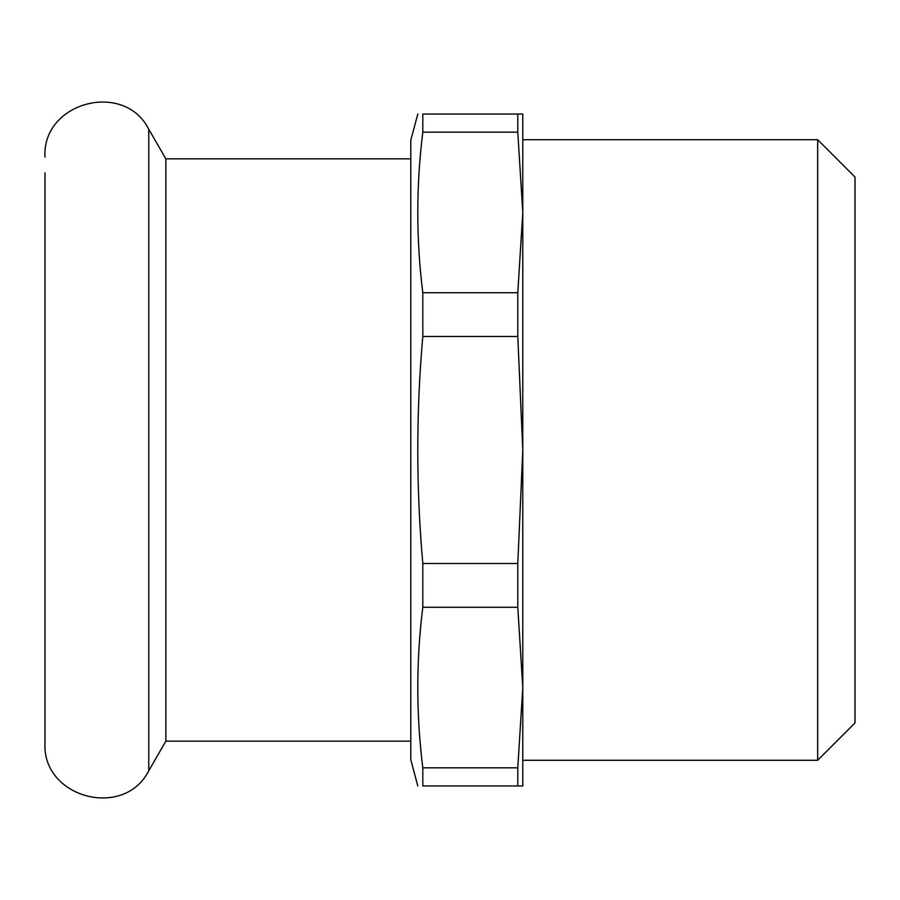 <?xml version="1.0" encoding="UTF-8"?>
<svg xmlns="http://www.w3.org/2000/svg" width="900" height="900" viewBox="0 0 900 900"><rect width="100%" height="100%" fill="white"/><g stroke="black" fill="none" stroke-linecap="round" stroke-linejoin="round"><path stroke-width="1.35" d="M45 343.935L45 172.845M410.805 741.15L165.859 741.15L165.859 158.85L148.781 129.263C124.133 80.224 41.828 102.251 45 157.072M817.673 139.714L855 177.041L855 722.959L817.673 760.286L817.673 139.714L522.788 139.714M417.803 785.947L410.805 759.814L410.805 140.186L417.803 114.052M422.809 767.824L517.793 767.824L517.793 785.947L422.809 785.947C416.115 785.947 416.115 785.947 422.809 785.947C416.115 785.947 416.115 785.947 422.809 785.947L422.809 767.824C416.115 714.308 416.115 660.791 422.809 607.275L422.809 563.524L517.793 563.524L517.793 607.275L422.809 607.275M422.809 114.052L517.793 114.052L517.793 132.176L422.809 132.176L422.809 114.052C416.115 114.052 416.115 114.052 422.809 114.052C416.115 114.052 416.115 114.052 422.809 114.052M422.809 292.725L517.793 292.725L517.793 336.476L422.809 336.476L422.809 292.725C416.115 239.209 416.115 185.692 422.809 132.176M422.809 563.524C416.115 487.845 416.115 412.155 422.809 336.476M517.793 336.476L522.788 450L517.793 563.524M517.793 607.275L522.788 687.544L522.788 212.456L517.793 292.725M517.793 132.176L522.788 212.456L522.788 114.052L517.793 114.052M517.793 785.947L522.788 785.947L522.788 687.544L517.793 767.824M165.859 741.15L148.781 770.738C124.133 819.776 41.828 797.749 45 742.928L45 179.37M148.781 770.738L148.781 129.263M817.673 760.286L522.788 760.286M410.805 158.85L165.859 158.85"/></g></svg>
